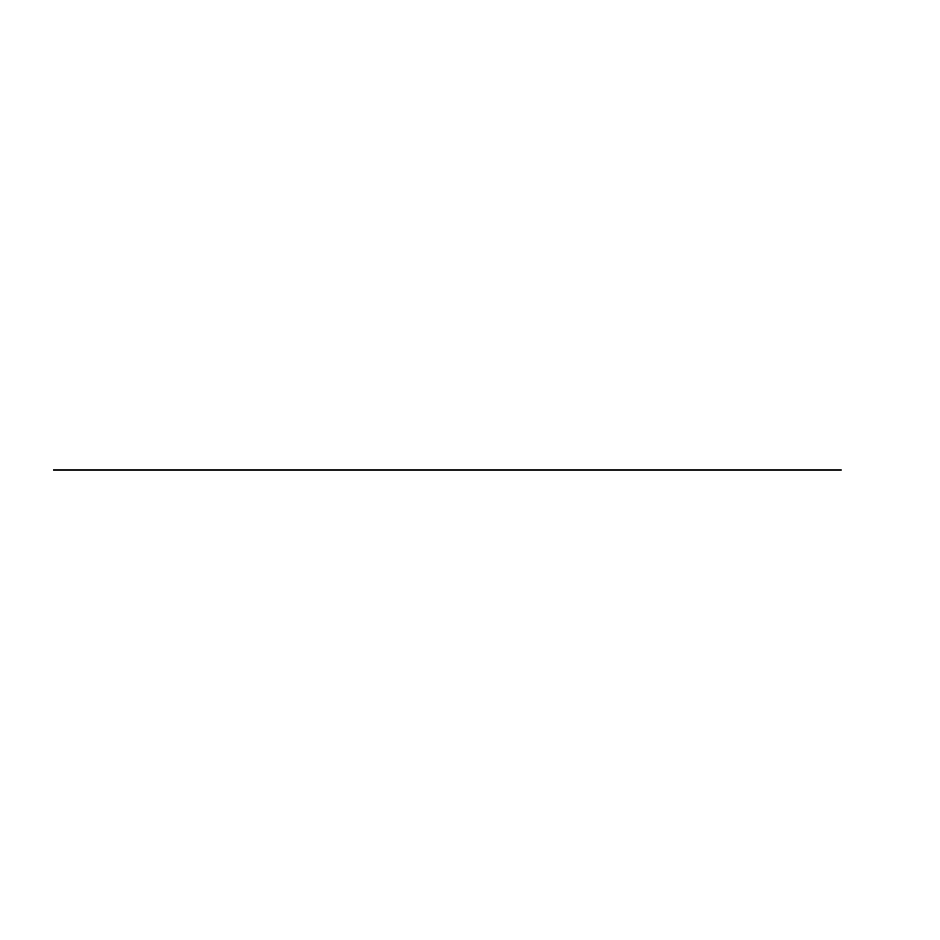 <?xml version="1.0" encoding="UTF-8"?>
<svg xmlns="http://www.w3.org/2000/svg" width="940" height="940" viewBox="0 0 940 940"><rect width="100%" height="100%" fill="white"/><g stroke="black" fill="none" stroke-linecap="round" stroke-linejoin="round"><path stroke-width="1.41" d="M841.253 470L53.521 470L841.253 470"/></g></svg>
